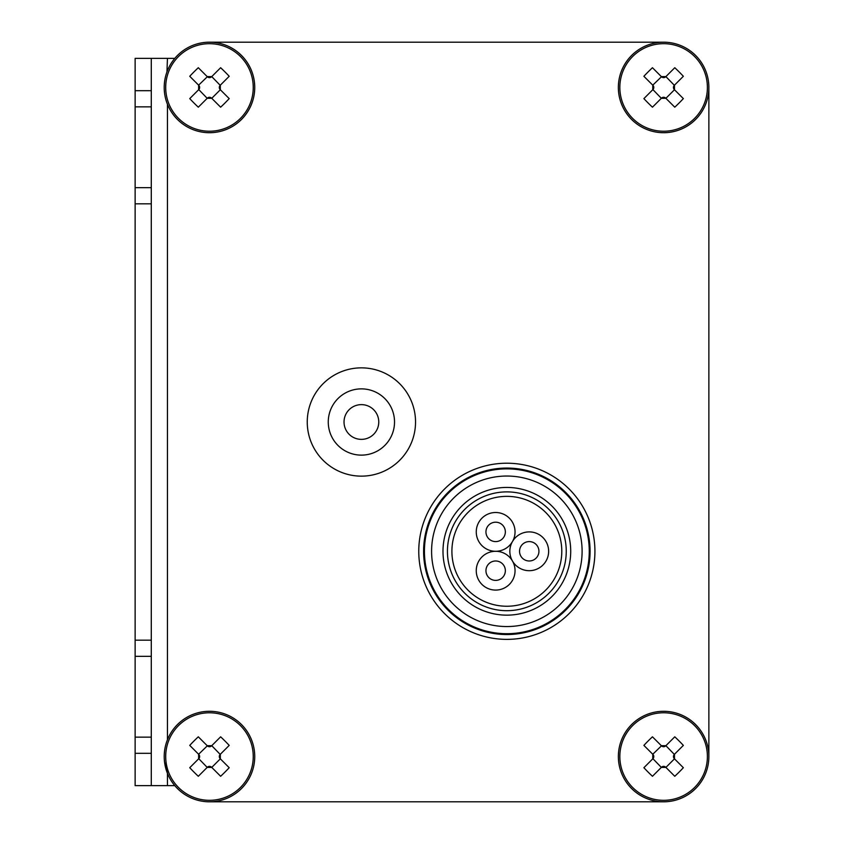 <?xml version="1.0" encoding="UTF-8"?>
<svg xmlns="http://www.w3.org/2000/svg" width="844" height="844" viewBox="0 0 844 844"><rect width="100%" height="100%" fill="white"/><g stroke="black" fill="none" stroke-linecap="round" stroke-linejoin="round"><path stroke-width="1.27" d="M708.865 756.551L708.865 87.449M663.616 42.2L209.47 42.2M209.47 801.8L663.616 801.8M361.39 476.143A54.143 54.143 0 0 1 314.506 394.929A54.143 54.143 0 0 1 408.285 394.929A54.143 54.143 0 0 1 361.39 476.143M589.27 551.29A82.427 82.427 0 0 1 465.635 622.672A82.427 82.427 0 0 1 465.635 479.909A82.427 82.427 0 0 1 589.27 551.29M631.618 724.553A45.249 45.249 0 0 1 707.325 744.83A45.249 45.249 0 0 1 651.906 800.26A45.249 45.249 0 0 1 631.618 724.553M631.618 55.451A45.249 45.249 0 0 1 707.325 75.738A45.249 45.249 0 0 1 651.906 131.168A45.249 45.249 0 0 1 631.618 55.451M172.387 61.517A45.249 45.249 0 0 1 252.43 73.206A45.249 45.249 0 0 1 202.929 132.234A45.249 45.249 0 0 1 172.387 61.517M164.453 92.007L164.39 91.31M166.954 71.972L167.45 58.363L151.287 58.363L151.287 785.637L174.813 785.637M167.45 785.637L167.45 773.347L164.527 761.805M166.774 741.57L167.45 739.755L167.45 104.245M177.472 724.553A45.249 45.249 0 0 1 253.189 744.83A45.249 45.249 0 0 1 197.76 800.26A45.249 45.249 0 0 1 177.472 724.553M135.135 785.637L151.287 785.637L135.135 785.637L135.135 58.363L151.287 58.363M174.813 58.363L167.45 58.363M378.766 422A17.376 17.376 0 0 0 352.708 406.956A17.376 17.376 0 0 0 352.708 437.044A17.376 17.376 0 0 0 378.766 422M674.472 758.83L665.905 767.407L661.337 767.396L652.454 776.28A79.357 35.564 -135 0 1 643.888 767.713L652.76 758.83L652.76 754.262L643.888 745.389A79.357 35.564 135 0 1 648.097 741.021A79.357 35.564 -45 0 1 652.454 736.812L661.337 745.695L665.895 745.695L674.778 736.812A79.357 35.564 45 0 1 683.355 745.389L674.472 754.262L674.472 758.83L683.355 767.713A79.357 35.564 135 0 1 674.778 776.28L665.758 767.259A3.028 3.028 0 0 0 661.474 767.259L661.474 767.259M674.472 89.738L665.905 98.305L661.337 98.305L652.454 107.188A79.357 35.564 -135 0 1 643.888 98.611L652.76 89.738L652.76 85.17L643.888 76.287A79.357 35.564 135 0 1 648.097 71.93A79.357 35.564 -45 0 1 652.454 67.72L661.337 76.604L665.895 76.604L674.778 67.72A79.357 35.564 45 0 1 683.355 76.287L674.472 85.17L674.472 89.738L683.355 98.611A79.357 35.564 135 0 1 674.778 107.188L665.758 98.168A3.028 3.028 0 0 0 661.474 98.168L661.474 98.168M220.326 89.738L211.76 98.305L207.191 98.305L198.308 107.188A79.357 35.564 -135 0 1 189.742 98.611L198.625 89.738L198.625 85.17L189.742 76.287A79.357 35.564 135 0 1 193.951 71.93A79.357 35.564 -45 0 1 198.308 67.72L207.191 76.604L211.76 76.604L220.632 67.72A79.357 35.564 45 0 1 229.209 76.287L220.326 85.17L220.326 89.738L229.209 98.611A79.357 35.564 135 0 1 220.632 107.188L211.612 98.168A3.028 3.028 0 0 0 207.329 98.168L207.329 98.168M135.135 106.85L151.287 106.85M135.135 187.653L151.287 187.653M135.135 656.347L151.287 656.347M135.135 737.15L151.287 737.15M220.326 758.83L211.76 767.407L207.191 767.396L198.308 776.28A79.357 35.564 -135 0 1 189.742 767.713L198.625 758.83L198.625 754.262L189.742 745.389A79.357 35.564 135 0 1 193.951 741.021A79.357 35.564 -45 0 1 198.308 736.812L207.191 745.695L211.76 745.695L220.632 736.812A79.357 35.564 45 0 1 229.209 745.389L220.326 754.262L220.326 758.83L229.209 767.713A79.357 35.564 135 0 1 220.632 776.28L211.612 767.259A3.028 3.028 0 0 0 207.329 767.259L207.329 767.259M665.895 745.695L674.335 754.409A3.028 3.028 0 0 0 674.335 758.693M661.337 767.396L652.908 758.693A3.028 3.028 0 0 0 652.908 754.409L652.908 754.409M652.76 754.262L661.474 745.832A3.028 3.028 0 0 0 665.758 745.832M665.895 76.604L674.335 85.307A3.028 3.028 0 0 0 674.335 89.591M661.337 98.305L652.908 89.591A3.028 3.028 0 0 0 652.908 85.307L652.908 85.307M652.76 85.17L661.474 76.741A3.028 3.028 0 0 0 665.758 76.741M211.76 76.604L220.189 85.307A3.028 3.028 0 0 0 220.189 89.591M207.191 98.305L198.762 89.591A3.028 3.028 0 0 0 198.762 85.307L198.762 85.307M198.614 85.17L207.329 76.741A3.028 3.028 0 0 0 211.612 76.741M211.76 745.695L220.189 754.409A3.028 3.028 0 0 0 220.189 758.693M207.191 767.396L198.762 758.693A3.028 3.028 0 0 0 198.762 754.409L198.762 754.409M198.625 754.262L207.329 745.832A3.028 3.028 0 0 0 211.612 745.832M594.925 551.29A88.082 88.082 0 0 1 462.807 627.577A88.082 88.082 0 0 1 462.807 475.014A88.082 88.082 0 0 1 594.925 551.29M631.133 55.947A45.249 45.249 0 0 0 631.871 119.7A45.249 45.249 0 0 0 695.614 119.447M241.468 119.447A45.249 45.249 0 0 0 229.853 47.053M582.107 551.29A75.253 75.253 0 0 1 469.222 616.468A75.253 75.253 0 0 1 469.222 486.123A75.253 75.253 0 0 1 582.107 551.29M570.713 551.29A63.87 63.87 0 0 1 474.919 606.604A63.87 63.87 0 0 1 474.919 495.987A63.87 63.87 0 0 1 570.713 551.29M506.854 606.245A54.955 54.955 0 0 0 554.434 523.818A54.955 54.955 0 0 0 459.263 523.818A54.955 54.955 0 0 0 506.854 606.245M495.65 551.29A19.391 19.391 0 0 0 512.445 522.204A19.391 19.391 0 0 0 478.854 522.204A19.391 19.391 0 0 0 495.65 551.29M495.65 590.083A19.391 19.391 0 0 0 512.445 560.986A19.391 19.391 0 0 0 478.854 560.986A19.391 19.391 0 0 0 495.65 590.083M529.241 570.692A19.391 19.391 0 0 0 546.036 541.595A19.391 19.391 0 0 0 512.445 541.595A19.391 19.391 0 0 0 529.241 570.692M495.65 541.595A9.695 9.695 0 0 0 504.047 527.046A9.695 9.695 0 0 0 487.252 527.046A9.695 9.695 0 0 0 495.65 541.595M495.65 580.387A9.695 9.695 0 0 0 504.047 565.839A9.695 9.695 0 0 0 487.252 565.839A9.695 9.695 0 0 0 495.65 580.387M529.241 560.986A9.695 9.695 0 0 0 537.639 546.448A9.695 9.695 0 0 0 520.843 546.448A9.695 9.695 0 0 0 529.241 560.986M361.39 455.127A33.127 33.127 0 0 1 332.705 405.436A33.127 33.127 0 0 1 390.086 405.436A33.127 33.127 0 0 1 361.39 455.127M632.662 725.597A43.772 43.772 0 0 1 705.9 745.22A43.772 43.772 0 0 1 652.285 798.825A43.772 43.772 0 0 1 632.662 725.597M632.662 56.506A43.772 43.772 0 0 1 705.9 76.129A43.772 43.772 0 0 1 652.285 129.733A43.772 43.772 0 0 1 632.662 56.506M178.527 56.506A43.772 43.772 0 0 1 251.755 76.129A43.772 43.772 0 0 1 198.14 129.733A43.772 43.772 0 0 1 178.527 56.506M178.527 725.597A43.772 43.772 0 0 1 251.755 745.22A43.772 43.772 0 0 1 198.14 798.825A43.772 43.772 0 0 1 178.527 725.597M590.083 551.29A83.229 83.229 0 0 1 465.234 623.378A83.229 83.229 0 0 1 465.234 479.213A83.229 83.229 0 0 1 590.083 551.29M135.135 90.688L151.287 90.688M135.135 203.815L151.287 203.815M135.135 640.185L151.287 640.185M135.135 753.312L151.287 753.312M566.25 551.29A59.396 59.396 0 0 1 477.145 602.732A59.396 59.396 0 0 1 477.145 499.848A59.396 59.396 0 0 1 566.25 551.29"/></g></svg>
